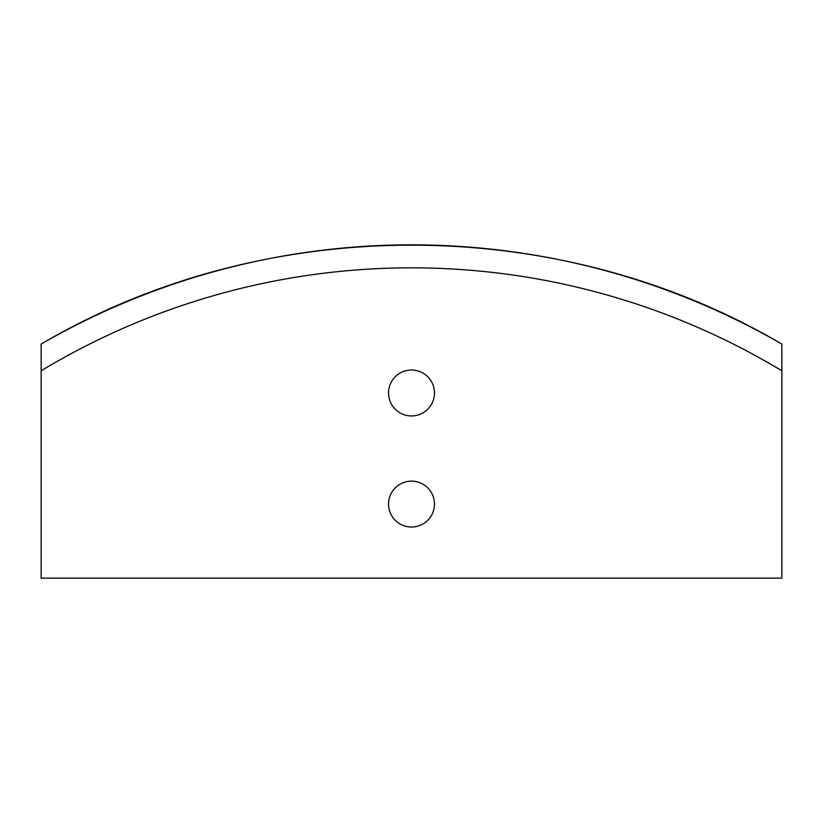 <?xml version="1.0" encoding="UTF-8"?>
<svg xmlns="http://www.w3.org/2000/svg" width="823" height="823" viewBox="0 0 823 823"><rect width="100%" height="100%" fill="white"/><g stroke="black" fill="none" stroke-linecap="round" stroke-linejoin="round"><path stroke-width="1.23" d="M781.85 370.772A717.707 717.707 0 0 0 41.15 370.772L41.15 344.076A740.7 740.7 0 0 1 781.85 344.076L781.85 578.158L41.15 578.158L41.15 370.772M434.462 504.088A22.962 22.962 0 0 1 400.019 523.973A22.962 22.962 0 0 1 400.019 484.202A22.962 22.962 0 0 1 434.462 504.088M434.462 392.983A22.962 22.962 0 0 1 400.019 412.868A22.962 22.962 0 0 1 400.019 373.097A22.962 22.962 0 0 1 434.462 392.983M41.15 344.076C264.852 212.2 558.148 212.2 781.85 344.076"/></g></svg>
